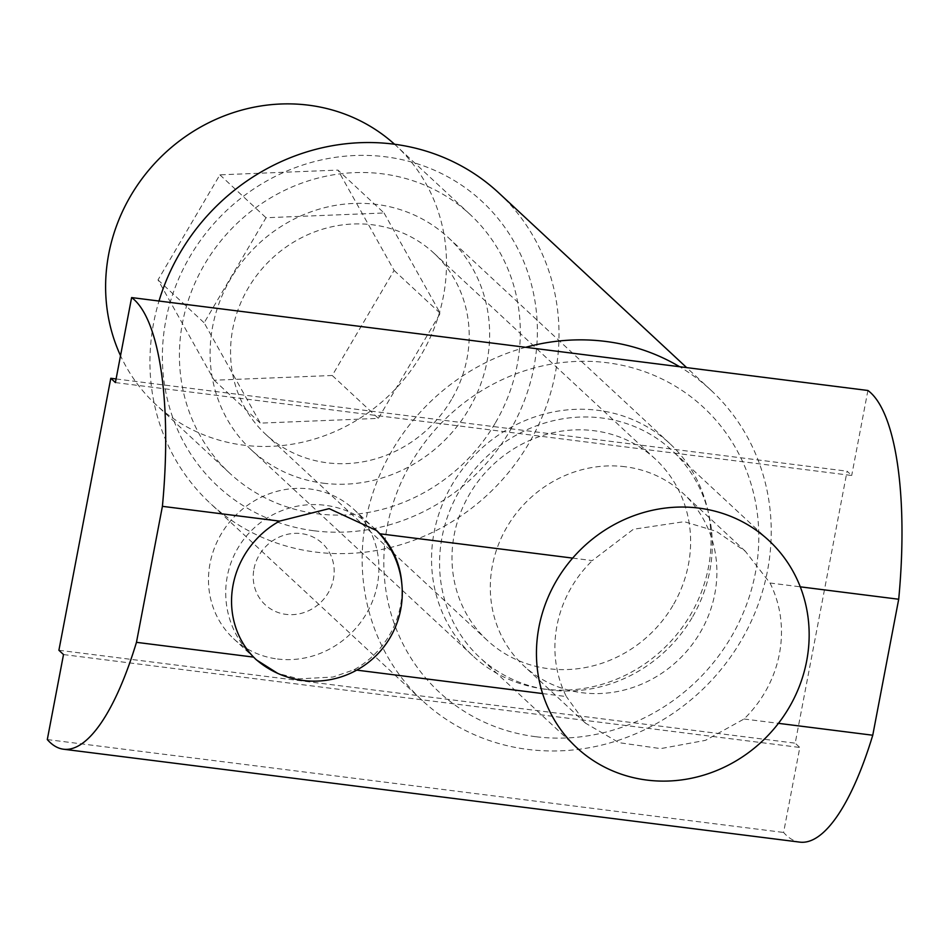 <?xml version="1.0" encoding="UTF-8"?>
<svg xmlns="http://www.w3.org/2000/svg" width="946" height="946" viewBox="0 0 946 946"><rect width="100%" height="100%" fill="white"/><g stroke="black" fill="none" stroke-linecap="round" stroke-linejoin="round"><path stroke-width="0.71" stroke-dasharray="4.73 3.55" d="M525.645 347.3A211.904 197.962 132.9 0 0 370.726 500.02A211.904 197.962 132.9 0 0 422.401 700.596A211.904 197.962 132.9 0 0 527.785 749.409A211.904 197.962 132.9 0 0 747.435 629.125A211.904 197.962 132.9 0 0 710.99 390.237A211.904 197.962 132.9 0 0 679.618 366.729M535.637 736.698A194.249 181.466 -47.1 0 1 429.732 436.094A194.249 181.466 -47.1 0 1 748.558 476.323A194.249 181.466 -47.1 0 1 535.637 736.698M498.779 192.913A211.904 197.962 -47.1 0 1 535.223 431.79A211.904 197.962 -47.1 0 1 315.574 552.074A211.904 197.962 -47.1 0 1 210.189 503.272A211.904 197.962 -47.1 0 1 158.999 301.041M544.719 689.102A144.797 135.278 -47.1 0 1 472.704 655.744A144.797 135.278 -47.1 0 1 472.243 457.592A144.797 135.278 -47.1 0 1 669.91 443.662A144.797 135.278 -47.1 0 1 694.813 606.906A144.797 135.278 -47.1 0 1 544.719 689.102M314.202 530.789A194.249 181.466 132.9 0 0 527.123 270.414A194.249 181.466 132.9 0 0 208.297 230.185A194.249 181.466 132.9 0 0 314.202 530.789M323.284 483.193A144.797 135.278 132.9 0 0 473.378 400.998A144.797 135.278 132.9 0 0 448.475 237.753A144.797 135.278 132.9 0 0 250.808 251.683A144.797 135.278 132.9 0 0 251.269 449.835A144.797 135.278 132.9 0 0 323.284 483.193M692.07 617.714A141.273 131.979 -47.1 0 1 479.717 657.446A141.273 131.979 -47.1 0 1 479.279 464.131A141.273 131.979 -47.1 0 1 672.121 450.544A141.273 131.979 -47.1 0 1 692.07 617.714M672.937 605.464A123.607 115.483 -47.1 0 1 487.131 640.229A123.607 115.483 -47.1 0 1 486.741 471.073A123.607 115.483 -47.1 0 1 655.483 459.188A123.607 115.483 -47.1 0 1 672.937 605.464M384.064 212.992L440.245 313.315L378.365 418.38L260.316 423.122L204.147 322.799L266.015 217.734L384.064 212.992L337.935 170.091L219.886 174.833L158.006 279.91L214.186 380.233L332.235 375.491L394.104 270.426L337.935 170.091M394.104 270.426L440.245 313.315M332.235 375.491L378.365 418.38M214.186 380.233L260.316 423.122M158.006 279.91L204.147 322.799M219.886 174.833L266.015 217.734M451.502 399.555A123.607 115.483 -47.1 0 1 265.696 434.32A123.607 115.483 -47.1 0 1 265.306 265.164A123.607 115.483 -47.1 0 1 434.048 253.28A123.607 115.483 -47.1 0 1 451.502 399.555M495.054 423.453A176.583 164.971 -47.1 0 1 229.618 473.118A176.583 164.971 -47.1 0 1 229.062 231.463A176.583 164.971 -47.1 0 1 470.115 214.482A176.583 164.971 -47.1 0 1 495.054 423.453M394.565 144.253A176.583 164.971 -47.1 0 1 396.303 145.85A176.583 164.971 -47.1 0 1 421.242 354.821A176.583 164.971 -47.1 0 1 155.806 404.486A176.583 164.971 -47.1 0 1 120.532 355.684M253.966 568.984A41.931 39.176 -47.1 0 1 320.245 541.55A41.931 39.176 -47.1 0 1 306.906 611.471A41.931 39.176 -47.1 0 1 253.966 568.984M401.731 582.89A88.297 82.479 -47.1 0 1 354.005 669.78L332.98 677.04L298.853 678.861L277.746 673.386M277.485 658.995A88.297 82.479 132.9 0 0 369.011 608.881A88.297 82.479 132.9 0 0 353.828 509.338A88.297 82.479 132.9 0 0 233.295 517.829A88.297 82.479 132.9 0 0 233.579 638.656A88.297 82.479 132.9 0 0 277.485 658.995M572.649 558.105L592.314 560.588L633.418 529.252L684.23 521.672L716.406 531.368L745.342 551.293L769.997 583.008L800.269 586.827M354.005 669.78L356.748 670.123M542.59 693.572L566.382 696.575A117.375 109.653 -47.1 0 1 592.314 560.588M625.152 466.745A117.375 109.653 132.9 0 0 503.485 533.367A117.375 109.653 132.9 0 0 523.67 665.688A117.375 109.653 132.9 0 0 683.899 654.407A117.375 109.653 132.9 0 0 683.532 493.777A117.375 109.653 132.9 0 0 625.152 466.745M769.997 583.008A117.375 109.653 -47.1 0 1 744.053 718.995L705.503 740.34L660.663 748.617L619.039 742.669L585.515 723.17L566.382 696.575M744.053 718.995L778.44 723.335M115.4 382.574L851.696 475.483L847.084 471.191L795.196 743.178L799.819 747.47L783.595 832.456A229.819 68.053 -82.8 0 0 799.831 842.129M116.086 378.956L847.084 471.191M58.9 650.269L795.196 743.178M63.512 654.561L799.819 747.47M47.3 739.559L783.595 832.456M867.908 390.485L851.696 475.483M710.99 390.237L686.666 367.616M422.401 700.596L210.189 503.272M669.91 443.662L448.475 237.753M472.704 655.744L251.269 449.835M769.003 540.627L672.121 450.544M576.599 747.529L479.717 657.446M655.483 459.188L434.048 253.28M487.131 640.229L265.696 434.32M470.115 214.482L396.303 145.85M229.618 473.118L155.806 404.486M375.42 529.453A88.297 88.297 0 0 0 374.131 528.211A88.297 88.297 0 0 0 249.342 532.752A88.297 88.297 0 0 0 255.266 658.794M233.579 638.656L256.413 659.894M353.828 509.338L376.662 530.576M745.353 551.27L683.532 493.777M585.503 723.182L523.67 665.688"/><path stroke-width="1.42" d="M679.618 366.729A211.904 197.962 132.9 0 0 525.645 347.3M158.999 301.041A211.904 197.962 -47.1 0 1 498.779 192.913L686.666 367.616M788.952 707.797A141.273 131.979 -47.1 0 1 576.599 747.529A141.273 131.979 -47.1 0 1 576.149 554.214A141.273 131.979 -47.1 0 1 769.003 540.627A141.273 131.979 -47.1 0 1 788.952 707.797M120.532 355.684A176.583 164.971 -47.1 0 1 178.167 141.924A176.583 164.971 -47.1 0 1 394.565 144.253M277.746 673.386L256.413 659.894L253.599 657.115A88.297 82.479 -47.1 0 1 279.543 521.116L329.161 508.641L376.662 530.576L379.937 533.792A88.297 82.479 -47.1 0 1 401.731 582.89M379.937 533.792L572.649 558.105M800.269 586.827L898.7 599.244A229.819 68.053 -82.8 0 0 867.908 390.485L131.612 297.576L115.4 382.574L110.788 378.282L116.086 378.956M110.788 378.282L58.9 650.269L63.512 654.561L47.3 739.559A229.819 68.053 -82.8 0 0 63.524 749.22A229.819 68.053 -82.8 0 0 136.461 642.334L162.405 506.335A229.819 68.053 -82.8 0 0 131.612 297.576M162.405 506.335L279.543 521.116M356.748 670.123L542.59 693.572M778.44 723.335L872.756 735.231L898.7 599.244M136.461 642.334L253.599 657.115M63.524 749.22L799.831 842.129A229.819 68.053 -82.8 0 0 872.756 735.231M255.266 658.794A88.297 88.297 0 0 0 378.684 652.965A88.297 88.297 0 0 0 375.42 529.453"/></g></svg>
